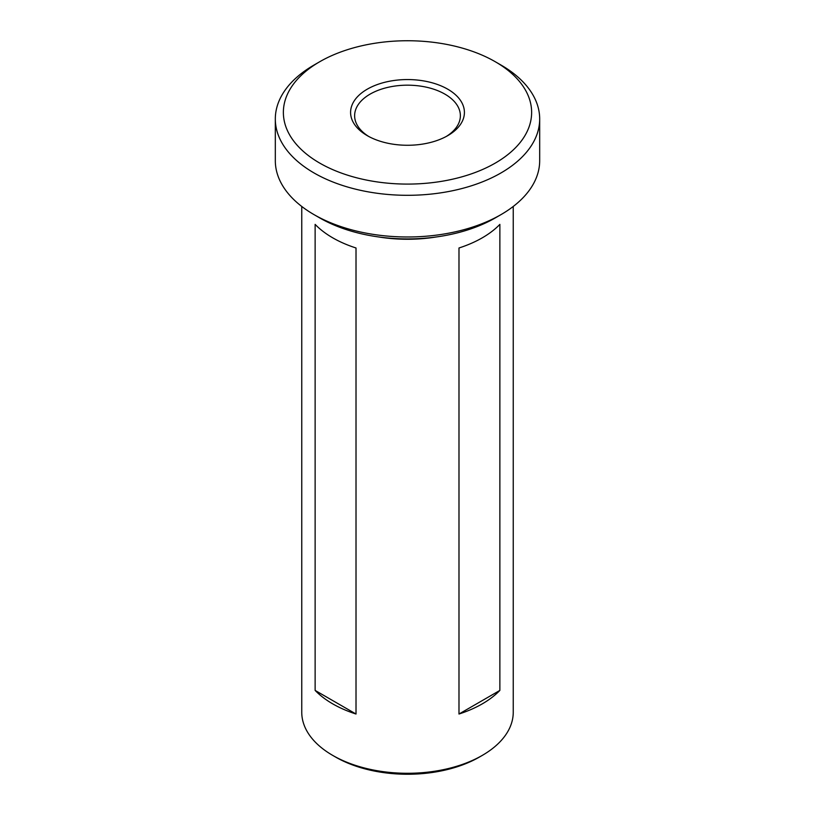 <?xml version="1.0" encoding="UTF-8"?>
<svg xmlns="http://www.w3.org/2000/svg" width="815" height="815" viewBox="0 0 815 815"><rect width="100%" height="100%" fill="white"/><g stroke="black" fill="none" stroke-linecap="round" stroke-linejoin="round"><path stroke-width="1.22" d="M500.97 214.63L495.276 217.921A124.125 71.669 180 0 1 319.724 217.921L314.03 214.63A132.183 76.315 0 0 0 500.97 214.63A132.183 76.315 0 0 0 539.683 160.667L539.683 118.99A132.183 76.315 180 0 1 458.081 189.498A132.183 76.315 180 0 1 314.03 172.953A132.183 76.315 180 0 1 275.317 118.99A132.183 76.315 180 0 1 314.03 65.027L319.724 61.736A124.125 71.669 0 0 0 319.724 163.092A124.125 71.669 0 0 0 495.276 163.092A124.125 71.669 0 0 0 495.276 61.736L500.97 65.027A132.183 76.315 180 0 1 539.683 118.99M367.259 135.647L367.259 135.647A56.907 32.855 180 0 1 367.259 89.181A56.907 32.855 180 0 1 447.741 89.181A56.907 32.855 180 0 1 447.741 135.647A56.907 32.855 180 0 1 367.259 135.647M446.263 136.472A52.873 30.522 0 0 0 460.373 115.699A52.873 30.522 0 0 0 444.888 94.122A52.873 30.522 0 0 0 387.268 87.5A52.873 30.522 0 0 0 354.627 115.699A52.873 30.522 0 0 0 368.737 136.472M499.87 224.38L499.87 690.417A105.746 61.054 180 0 1 458.988 714.022L458.988 247.984A105.746 61.054 -0 0 0 499.87 224.38M482.276 755.403L479.424 757.053A101.722 58.731 0 0 1 335.576 757.053L332.724 755.403A105.746 61.054 0 0 0 482.276 755.403A105.746 61.054 0 0 0 513.246 712.229L513.246 206.45M378.608 236.941A105.746 61.054 0 0 0 436.392 236.941M332.724 237.827A105.746 61.054 0 0 0 356.012 247.984L356.012 714.022A105.746 61.054 180 0 1 332.724 703.865A105.746 61.054 180 0 1 315.13 690.417L315.13 224.38A105.746 61.054 0 0 0 332.724 237.827M500.97 65.027L495.276 61.736A124.125 71.669 0 0 0 319.724 61.736M301.754 206.45L301.754 712.229A105.746 61.054 0 0 0 332.724 755.403L335.576 757.053M319.724 217.921L314.03 214.63A132.183 76.315 0 0 1 275.317 160.667L275.317 118.99M499.87 690.417L458.988 714.022M356.012 714.022L315.13 690.417"/></g></svg>
